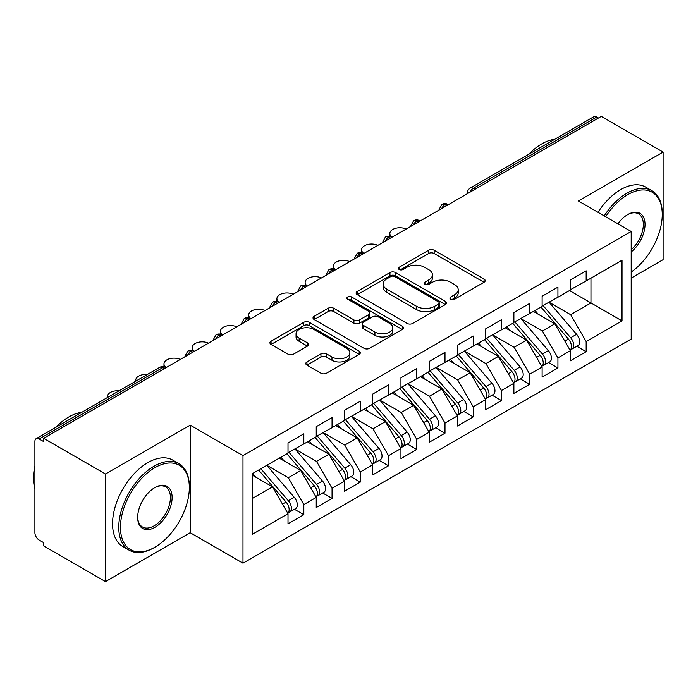 <?xml version="1.0" encoding="UTF-8"?>
<svg xmlns="http://www.w3.org/2000/svg" width="698" height="698" viewBox="0 0 698 698"><rect width="100%" height="100%" fill="white"/><g stroke="black" fill="none" stroke-linecap="round" stroke-linejoin="round"><path stroke-width="1.05" d="M450.725 299.25A2.74 1.588 0 0 0 454.599 299.25L484.046 282.245A3.918 2.26 0 0 0 485.197 280.648A3.918 2.26 0 0 0 484.046 279.052L434.165 250.25A3.918 2.26 0 0 0 428.616 250.25L399.177 267.247A2.74 1.588 0 0 0 398.375 268.372A2.74 1.588 0 0 0 399.177 269.489A2.74 1.588 0 0 0 403.051 269.489L406.864 267.29A12.538 7.242 0 0 1 424.602 267.29L428.755 269.69A12.538 7.242 0 0 1 432.428 274.811A12.538 7.242 0 0 1 428.755 279.924L424.951 282.132A2.74 1.588 0 0 0 424.14 283.248A2.74 1.588 0 0 0 424.951 284.365A2.74 1.588 0 0 0 428.825 284.365L432.638 282.166A12.538 7.242 0 0 1 450.376 282.166L454.529 284.566A12.538 7.242 0 0 1 458.202 289.687A12.538 7.242 0 0 1 454.529 294.809L450.725 297.008A2.74 1.588 0 0 0 449.913 298.125A2.74 1.588 0 0 0 450.725 299.25L450.725 297.008M306.954 361.93A3.918 2.26 0 0 0 305.811 363.527A3.918 2.26 0 0 0 306.954 365.133L320.949 373.212A3.918 2.26 0 0 0 326.498 373.212L359.2 354.331A3.918 2.26 0 0 0 360.343 352.726A3.918 2.26 0 0 0 359.2 351.129L309.31 322.328A3.918 2.26 0 0 0 303.77 322.328L271.068 341.209A3.918 2.26 0 0 0 269.925 342.805A3.918 2.26 0 0 0 271.068 344.411L287.977 354.165A3.918 2.26 0 0 0 293.518 354.165L307.513 346.086A3.918 2.26 0 0 0 308.664 344.489A3.918 2.26 0 0 0 307.513 342.893L299.128 338.05A10.487 6.055 0 0 1 296.057 333.766A10.487 6.055 0 0 1 302.531 328.173A10.487 6.055 0 0 1 313.952 329.491L346.793 348.45A10.487 6.055 0 0 1 349.864 352.726A10.487 6.055 0 0 1 343.399 358.318A10.487 6.055 0 0 1 331.969 357.01L326.498 353.851A3.918 2.26 0 0 0 320.949 353.851L306.954 361.93L306.954 365.133M631.193 278.092L663.1 259.673L663.1 152.085L601.266 116.392L43.651 438.327L43.651 441.59L39.132 438.981A5.985 3.455 -120 0 0 36.139 438.684A5.985 3.455 -120 0 0 34.9 441.424L34.9 532.705A5.985 3.455 -120 0 0 39.132 540.043L43.651 542.651L43.651 545.915L105.485 581.609L190.188 532.705L242.983 563.19L242.983 455.602L190.188 425.126L105.485 474.021L43.651 438.327M663.1 152.085L578.398 200.989L631.193 231.474L242.983 455.602M407.143 323.444A3.918 2.26 0 0 0 412.684 323.444L445.385 304.572A3.918 2.26 0 0 0 446.537 302.967A3.918 2.26 0 0 0 445.385 301.37L395.504 272.569A3.918 2.26 0 0 0 389.955 272.569L357.254 291.45A3.918 2.26 0 0 0 356.111 293.047A3.918 2.26 0 0 0 357.254 294.652L407.143 323.444M348.791 299.843A2.74 1.588 0 0 1 351.574 300.227L351.574 296.964L402.292 326.245A3.918 2.26 0 0 1 403.444 327.851A3.918 2.26 0 0 1 402.292 329.447L369.591 348.328A3.918 2.26 0 0 1 364.051 348.328L314.161 319.527L314.161 316.325A3.918 2.26 0 0 0 313.018 317.93A3.918 2.26 0 0 0 314.161 319.527M314.161 316.325L328.156 308.246A3.918 2.26 0 0 1 333.705 308.246L353.93 319.928A3.918 2.26 0 0 0 359.479 319.928L368.762 314.571A3.918 2.26 0 0 0 369.905 312.966A3.918 2.26 0 0 0 368.762 311.369L347.7 299.206A2.74 1.588 0 0 1 346.897 298.09A2.74 1.588 0 0 1 348.59 296.624A2.74 1.588 0 0 1 351.574 296.964M242.983 563.19L631.193 339.054L631.193 231.474M569.507 290.56L622.023 320.879L622.023 260.241L586.163 280.945L586.163 270.841L570.353 279.968L570.353 290.071L557.929 297.243L557.929 287.14L542.119 296.266L542.119 306.37L529.695 313.542L529.695 303.438L513.885 312.564L513.885 322.677L501.461 329.849L501.461 319.736L485.651 328.871L485.651 338.975L473.227 346.147L473.227 336.043L457.417 345.17L457.417 355.273L444.992 362.445L444.992 352.342L429.183 361.468L429.183 371.572L416.758 378.752L416.758 368.64L400.949 377.766L400.949 387.879L388.524 395.051L388.524 384.938L372.715 394.073L372.715 404.177L360.29 411.349L360.29 401.245L344.48 410.372L344.48 420.475L332.056 427.647L332.056 417.544L316.246 426.67L316.246 436.782L303.822 443.954L303.822 433.842L288.012 442.968L288.012 453.081L252.161 473.776L252.161 534.424L288.012 513.719L272.49 486.82L252.161 475.085M622.023 320.879L586.163 341.584L570.632 314.685L549.178 302.295M576.775 346.269L586.163 351.687L586.163 341.584M586.163 351.687L570.353 360.822L570.353 350.71L557.929 357.882L542.398 330.992L520.944 318.602M548.549 362.576L557.929 367.994L557.929 357.882M557.929 367.994L542.119 377.121L542.119 367.008L529.695 374.189L514.164 347.29L492.709 334.9M520.315 378.874L529.695 384.293L529.695 374.189M529.695 384.293L513.885 393.419L513.885 383.315L501.461 390.487L485.93 363.588L464.475 351.199M492.081 395.173L501.461 400.591L501.461 390.487M501.461 400.591L485.651 409.717L485.651 399.614L473.227 406.786L457.696 379.887L436.241 367.497M463.847 411.471L473.227 416.889L473.227 406.786M473.227 416.889L457.417 426.024L457.417 415.912L444.992 423.084L429.462 396.194L408.007 383.804M435.613 427.778L444.992 433.196L444.992 423.084M444.992 433.196L429.183 442.323L429.183 432.219L416.758 439.391L401.237 412.492L379.773 400.102M407.379 444.076L416.758 449.495L416.758 439.391M416.758 449.495L400.949 458.621L400.949 448.517L388.524 455.689L373.002 428.79L351.539 416.401M379.145 460.375L388.524 465.793L388.524 455.689M388.524 465.793L372.715 474.919L372.715 464.816L360.29 471.988L344.768 445.088L323.305 432.708M350.911 476.673L360.29 482.091L360.29 471.988M360.29 482.091L344.48 491.226L344.48 481.114L332.056 488.286L316.534 461.395L295.071 449.006M322.677 492.98L332.056 498.398L332.056 488.286M332.056 498.398L316.246 507.525L316.246 497.421L303.822 504.593L288.3 477.694L266.837 465.304M294.443 509.278L303.822 514.696L303.822 504.593M303.822 514.696L288.012 523.823L288.012 513.719M288.012 452.749L303.822 443.954M252.161 498.555L272.49 486.82M316.246 436.451L332.056 427.647M288.3 477.694L300.725 470.522L279.261 458.132M316.246 497.421L300.725 470.522M344.48 420.152L360.29 411.349M316.534 461.395L328.95 454.224L307.495 441.834M344.48 481.114L328.95 454.224M372.715 403.854L388.524 395.051M344.768 445.088L357.184 437.916L335.729 425.527M372.715 464.816L357.184 437.916M400.949 387.547L416.758 378.752M373.002 428.79L385.418 421.618L363.963 409.229M400.949 448.517L385.418 421.618M429.183 371.249L444.992 362.445M401.237 412.492L413.652 405.32L392.197 392.93M429.183 432.219L413.652 405.32M457.417 354.95L473.227 346.147M429.462 396.194L441.886 389.022L420.432 376.632M457.417 415.912L441.886 389.022M485.651 338.652L501.461 329.849M457.696 379.887L470.12 372.715L448.666 360.325M485.651 399.614L470.12 372.715M513.885 322.345L529.695 313.542M485.93 363.588L498.355 356.416L476.9 344.027M513.885 383.315L498.355 356.416M542.119 306.047L557.929 297.243M514.164 347.29L526.589 340.118L505.134 327.728M542.119 367.008L526.589 340.118M598.448 118.023L596.755 117.046L473.296 188.32L474.989 189.298M469.911 192.229A5.985 3.455 120 0 1 473.296 188.32A5.985 3.455 60 0 0 470.304 188.024L593.754 116.749A5.985 3.455 60 0 1 596.755 117.046M570.353 289.749L586.163 280.945M570.632 314.685L590.962 302.949L590.962 278.17L622.023 260.241M542.398 330.992L554.823 323.82L533.368 311.43M570.353 350.71L554.823 323.82M105.485 474.021L105.485 581.609M190.188 532.705L190.188 425.126M446.615 205.674L444.923 204.697A5.985 3.455 -120 0 0 441.93 204.401A5.985 3.455 -120 0 0 441.86 204.444L439.077 209.505A5.985 3.455 0 0 0 439.138 209.993M418.381 221.973L416.689 220.996A5.985 3.455 -120 0 0 413.696 220.699A5.985 3.455 -120 0 0 413.626 220.743L410.843 225.803A5.985 3.455 0 0 0 410.904 226.3M390.147 238.28L388.454 237.303A5.985 3.455 -120 0 0 385.462 237.006A5.985 3.455 -120 0 0 385.392 237.041L382.609 242.11A5.985 3.455 0 0 0 382.67 242.599M361.913 254.578L360.22 253.601A5.985 3.455 -120 0 0 357.228 253.304A5.985 3.455 -120 0 0 357.158 253.348L354.375 258.408A5.985 3.455 0 0 0 354.436 258.897M333.679 270.876L331.986 269.899A5.985 3.455 -120 0 0 328.994 269.603A5.985 3.455 -120 0 0 328.924 269.646L326.141 274.707A5.985 3.455 0 0 0 326.202 275.195M305.454 287.183L303.752 286.197A5.985 3.455 -120 0 0 300.759 285.901A5.985 3.455 -120 0 0 300.69 285.944L297.906 291.005A5.985 3.455 0 0 0 297.967 291.502M277.219 303.482L275.518 302.504A5.985 3.455 -120 0 0 272.525 302.208A5.985 3.455 -120 0 0 272.456 302.251L269.672 307.312A5.985 3.455 0 0 0 269.733 307.801M248.985 319.78L247.284 318.803A5.985 3.455 -120 0 0 244.291 318.506A5.985 3.455 -120 0 0 244.221 318.55L241.438 323.61A5.985 3.455 0 0 0 241.499 324.099M220.751 336.078L219.059 335.101A5.985 3.455 -120 0 0 216.057 334.804A5.985 3.455 -120 0 0 215.987 334.848L213.204 339.909A5.985 3.455 0 0 0 213.265 340.406M192.517 352.385L190.824 351.399A5.985 3.455 -120 0 0 187.823 351.103A5.985 3.455 -120 0 0 187.753 351.146L184.97 356.207A5.985 3.455 0 0 0 185.031 356.704M451.815 299.634L454.529 298.072A12.538 7.242 0 0 0 458.202 292.951L458.202 289.687M432.428 274.811L432.428 278.066A12.538 7.242 0 0 1 428.755 283.187L426.042 284.758M483.993 282.28L434.165 253.505A3.918 2.26 0 0 0 428.616 253.505L400.268 269.873M445.333 304.598L395.504 275.832A3.918 2.26 0 0 0 389.955 275.832L357.306 294.678M438.457 304.092A2.74 1.588 0 0 0 439.26 302.967A2.74 1.588 0 0 0 438.457 301.85L394.667 276.565A2.74 1.588 0 0 0 390.793 276.565L386.771 278.886A12.538 7.242 0 0 0 383.097 284.007A12.538 7.242 0 0 0 386.771 289.129L416.706 306.405A12.538 7.242 0 0 0 434.435 306.405L438.457 304.092L438.457 307.347A2.74 1.588 0 0 0 439.26 306.23L439.26 302.967M383.097 284.007L383.097 287.271A12.538 7.242 0 0 0 386.771 292.392L386.771 289.129M438.457 307.347L434.435 309.668A12.538 7.242 0 0 1 416.706 309.668L386.771 292.392M314.213 319.562L328.156 311.509L328.156 308.246M369.905 312.966L369.905 316.229A3.918 2.26 0 0 1 368.762 317.826L359.479 323.191A3.918 2.26 0 0 1 353.93 323.191L333.705 311.509A3.918 2.26 0 0 0 328.156 311.509M351.574 300.227L402.24 329.482M374.922 332.047A10.487 6.055 0 0 0 386.352 333.365A10.487 6.055 0 0 0 392.826 327.772A10.487 6.055 0 0 0 389.754 323.488L378.185 316.805A3.918 2.26 0 0 0 372.636 316.805L363.353 322.171A3.918 2.26 0 0 0 362.21 323.767A3.918 2.26 0 0 0 363.353 325.373L374.922 332.047L374.922 335.31A10.487 6.055 0 0 0 386.352 336.619A10.487 6.055 0 0 0 392.826 331.026L392.826 327.772M362.21 323.767L362.21 327.03A3.918 2.26 0 0 0 363.353 328.627L363.353 325.373M374.922 335.31L363.353 328.627M349.864 352.726L349.864 355.989A10.487 6.055 0 0 1 343.399 361.581A10.487 6.055 0 0 1 331.969 360.273L326.498 357.106A3.918 2.26 0 0 0 320.949 357.106L307.007 365.159M296.057 333.766L296.057 337.029A10.487 6.055 0 0 0 299.128 341.305L299.128 338.05M307.46 346.121L299.128 341.305M359.147 354.357L309.31 325.591A3.918 2.26 0 0 0 303.77 325.591L271.121 344.437M543.21 305.741L570.659 337.736A7.983 4.607 60 0 1 573.739 345.327A7.983 4.607 60 0 1 572.09 348.983L578.014 345.562A7.983 4.607 -120 0 0 579.672 341.907A7.983 4.607 -120 0 0 576.583 334.316L549.143 302.321M572.09 348.983A7.983 4.607 60 0 1 570.798 349.349M540.95 307.05L568.399 339.036A7.983 4.607 60 0 1 571.479 346.627A7.983 4.607 60 0 1 570.03 350.152M406.14 229.049A9.981 5.767 0 0 0 395.539 228.307A9.981 5.767 0 0 0 389.842 233.507A9.981 5.767 0 0 0 392.093 237.154M538.28 314.266L535.026 310.47M514.976 322.04L542.425 354.034A7.983 4.607 60 0 1 545.504 361.625A7.983 4.607 60 0 1 543.855 365.281L549.78 361.861A7.983 4.607 -120 0 0 551.437 358.205A7.983 4.607 -120 0 0 548.349 350.614L520.909 318.62M543.855 365.281A7.983 4.607 60 0 1 542.564 365.656M512.716 323.349L540.165 355.343A7.983 4.607 60 0 1 543.245 362.934A7.983 4.607 60 0 1 541.796 366.459M377.906 245.347A9.981 5.767 0 0 0 367.314 244.605A9.981 5.767 0 0 0 361.608 249.814A9.981 5.767 0 0 0 363.859 253.461M510.046 330.564L506.792 326.769M486.742 338.347L514.19 370.341A7.983 4.607 60 0 1 517.27 377.923A7.983 4.607 60 0 1 515.621 381.579L521.546 378.159A7.983 4.607 -120 0 0 523.203 374.503A7.983 4.607 -120 0 0 520.115 366.912L492.675 334.918M515.621 381.579A7.983 4.607 60 0 1 514.33 381.954M484.482 339.647L511.931 371.641A7.983 4.607 60 0 1 515.011 379.232A7.983 4.607 60 0 1 513.562 382.757M349.672 261.645A9.981 5.767 0 0 0 339.08 260.904A9.981 5.767 0 0 0 333.374 266.113A9.981 5.767 0 0 0 335.625 269.76M481.812 346.862L478.558 343.067M458.507 354.645L485.956 386.64A7.983 4.607 60 0 1 489.036 394.23A7.983 4.607 60 0 1 487.387 397.886L493.312 394.457A7.983 4.607 -120 0 0 494.969 390.801A7.983 4.607 -120 0 0 491.889 383.211L464.44 351.225M487.387 397.886A7.983 4.607 60 0 1 486.096 398.253M456.248 355.945L483.697 387.94A7.983 4.607 60 0 1 486.776 395.53A7.983 4.607 60 0 1 485.328 399.055M321.438 277.952A9.981 5.767 0 0 0 310.846 277.202A9.981 5.767 0 0 0 305.139 282.411A9.981 5.767 0 0 0 307.39 286.058M453.578 363.161L450.323 359.374M430.273 370.943L457.722 402.938A7.983 4.607 60 0 1 460.802 410.529A7.983 4.607 60 0 1 459.153 414.184L465.077 410.764A7.983 4.607 -120 0 0 466.735 407.109A7.983 4.607 -120 0 0 463.655 399.518L436.206 367.523M459.153 414.184A7.983 4.607 60 0 1 457.862 414.551M428.014 372.252L455.462 404.247A7.983 4.607 60 0 1 458.551 411.829A7.983 4.607 60 0 1 457.094 415.354M293.204 294.251A9.981 5.767 0 0 0 282.611 293.509A9.981 5.767 0 0 0 276.905 298.709A9.981 5.767 0 0 0 279.156 302.356M425.344 379.468L422.089 375.672M631.193 272.028A48.712 28.121 120 0 0 662.254 214.522A48.712 28.121 120 0 0 627.807 194.629A48.712 28.121 120 0 0 605.663 216.729M604.215 215.891A49.907 28.819 -60 0 1 626.961 193.163A49.907 28.819 -60 0 1 651.915 190.694A49.907 28.819 -60 0 1 662.254 213.544L662.254 214.522M617.931 223.814A24.36 14.065 -60 0 1 627.807 214.522L627.807 214.522A24.36 14.065 -60 0 1 644.943 222.549A24.36 14.065 -60 0 1 631.193 251.952M528.7 154.31A49.907 28.819 -60 0 1 541.692 143.936A49.907 28.819 -60 0 1 554.692 139.295M598.003 212.305A49.907 28.819 -60 0 1 620.749 189.577A49.907 28.819 -60 0 1 645.702 187.108L651.915 190.694M631.193 249.736A23.156 13.367 120 0 0 642.779 229.686A23.156 13.367 120 0 0 638.539 213.858A23.156 13.367 120 0 0 627.38 214.775M154.049 547.703L154.895 547.215A48.712 28.121 120 0 0 189.341 487.553A48.712 28.121 120 0 0 154.895 467.669A48.712 28.121 120 0 0 120.449 527.33A48.712 28.121 120 0 0 154.895 547.215L154.049 547.703A49.907 28.819 -60 0 1 129.095 550.172A49.907 28.819 -60 0 1 121.443 510.186A49.907 28.819 -60 0 1 154.049 466.203A49.907 28.819 -60 0 1 179.002 463.725A49.907 28.819 -60 0 1 189.341 486.576L189.341 487.553M154.895 527.33A24.36 14.065 -60 0 1 137.672 517.384A24.36 14.065 -60 0 1 154.895 487.553L154.895 487.553A24.36 14.065 -60 0 1 172.118 497.5A24.36 14.065 -60 0 1 154.895 527.33M137.672 516.886A23.156 13.367 120 0 0 142.471 527.007A23.156 13.367 120 0 0 154.049 525.864A23.156 13.367 120 0 0 169.178 505.457A23.156 13.367 120 0 0 165.627 486.899A23.156 13.367 120 0 0 154.467 487.806M55.779 427.342A49.907 28.819 -60 0 1 68.779 416.976A49.907 28.819 -60 0 1 81.779 412.335M129.095 550.172L122.883 546.586A49.907 28.819 -60 0 1 115.231 506.6A49.907 28.819 -60 0 1 147.836 462.617A49.907 28.819 -60 0 1 172.79 460.139L179.002 463.725M34.9 488.696A49.907 28.819 -60 0 1 34.9 465.871M402.039 387.242L429.488 419.236A7.983 4.607 60 0 1 432.568 426.827A7.983 4.607 60 0 1 430.919 430.483L436.843 427.063A7.983 4.607 -120 0 0 438.501 423.407A7.983 4.607 -120 0 0 435.421 415.816L407.972 383.821M430.919 430.483A7.983 4.607 60 0 1 429.628 430.858M399.788 388.55L427.228 420.545A7.983 4.607 60 0 1 430.317 428.136A7.983 4.607 60 0 1 428.86 431.661M264.97 310.549A9.981 5.767 0 0 0 254.377 309.807A9.981 5.767 0 0 0 248.671 315.016A9.981 5.767 0 0 0 250.922 318.663M397.11 395.766L393.855 391.971M373.805 403.549L401.254 435.543A7.983 4.607 60 0 1 404.334 443.125A7.983 4.607 60 0 1 402.685 446.781L408.609 443.361A7.983 4.607 -120 0 0 410.267 439.705A7.983 4.607 -120 0 0 407.187 432.114L379.738 400.12M402.685 446.781A7.983 4.607 60 0 1 401.394 447.156M371.554 404.849L398.994 436.843A7.983 4.607 60 0 1 402.083 444.434A7.983 4.607 60 0 1 400.626 447.959M236.735 326.847A9.981 5.767 0 0 0 226.143 326.106A9.981 5.767 0 0 0 220.437 331.314A9.981 5.767 0 0 0 222.688 334.961M368.876 412.064L365.621 408.269M345.58 419.847L373.02 451.842A7.983 4.607 60 0 1 376.109 459.432A7.983 4.607 60 0 1 374.451 463.088L380.384 459.659A7.983 4.607 -120 0 0 382.033 456.003A7.983 4.607 -120 0 0 378.953 448.421L351.504 416.427M374.451 463.088A7.983 4.607 60 0 1 373.16 463.455M343.32 421.147L370.76 453.142A7.983 4.607 60 0 1 373.849 460.732A7.983 4.607 60 0 1 372.392 464.257M208.501 343.154A9.981 5.767 0 0 0 197.909 342.404A9.981 5.767 0 0 0 192.203 347.613A9.981 5.767 0 0 0 194.454 351.26M340.641 428.371L337.387 424.576M317.346 436.145L344.786 468.14A7.983 4.607 60 0 1 347.874 475.731A7.983 4.607 60 0 1 346.217 479.386L352.15 475.966A7.983 4.607 -120 0 0 353.799 472.31A7.983 4.607 -120 0 0 350.719 464.72L323.27 432.725M346.217 479.386A7.983 4.607 60 0 1 344.925 479.753M315.086 437.454L342.526 469.449A7.983 4.607 60 0 1 345.615 477.031A7.983 4.607 60 0 1 344.158 480.564M180.267 359.453A9.981 5.767 0 0 0 169.675 358.711A9.981 5.767 0 0 0 163.969 363.911A9.981 5.767 0 0 0 166.22 367.558M312.407 444.67L309.153 440.874M289.112 452.452L316.552 484.438A7.983 4.607 60 0 1 319.64 492.029A7.983 4.607 60 0 1 317.983 495.685L323.916 492.265A7.983 4.607 -120 0 0 325.565 488.609A7.983 4.607 -120 0 0 322.485 481.018L295.036 449.023M317.983 495.685A7.983 4.607 60 0 1 316.691 496.06M286.852 453.752L314.292 485.747A7.983 4.607 60 0 1 317.381 493.338A7.983 4.607 60 0 1 315.924 496.863M147.269 374.521A9.981 5.767 0 0 0 135.735 380.218A9.981 5.767 0 0 0 135.857 381.108M284.173 460.968L280.919 457.173M260.877 468.751L288.318 500.745A7.983 4.607 60 0 1 291.406 508.336A7.983 4.607 60 0 1 289.749 511.983L295.682 508.563A7.983 4.607 -120 0 0 297.331 504.907A7.983 4.607 -120 0 0 294.251 497.316L266.802 465.322M289.749 511.983A7.983 4.607 60 0 1 288.457 512.358M258.618 470.051L286.058 502.045A7.983 4.607 60 0 1 289.147 509.636A7.983 4.607 60 0 1 287.698 513.161M119.035 390.828A9.981 5.767 0 0 0 107.501 396.516A9.981 5.767 0 0 0 107.623 397.415M255.939 477.266L252.685 473.48M164.283 368.684L162.59 367.706L39.132 438.981M166.037 367.671L165.583 367.41A5.985 3.455 120 0 0 162.59 367.706A5.985 3.455 -120 0 0 159.589 367.41L36.139 438.684M448.369 204.662L447.915 204.401A5.985 3.455 120 0 0 444.923 204.697A5.985 3.455 120 0 0 441.677 208.528M467.311 193.73L467.311 193.206A5.985 3.455 0 0 0 467.372 193.695M420.135 220.961L419.681 220.699A5.985 3.455 120 0 0 416.689 220.996A5.985 3.455 120 0 0 413.443 224.835M391.901 237.268L391.447 237.006A5.985 3.455 120 0 0 388.454 237.303A5.985 3.455 120 0 0 385.209 241.133M363.667 253.566L363.222 253.304A5.985 3.455 120 0 0 360.22 253.601A5.985 3.455 120 0 0 356.975 257.431M335.441 269.864L334.988 269.603A5.985 3.455 120 0 0 331.986 269.899A5.985 3.455 120 0 0 328.741 273.729M307.207 286.163L306.754 285.901A5.985 3.455 120 0 0 303.752 286.197A5.985 3.455 120 0 0 300.506 290.036M278.973 302.47L278.519 302.208A5.985 3.455 120 0 0 275.518 302.504A5.985 3.455 120 0 0 272.272 306.335M250.739 318.768L250.285 318.506A5.985 3.455 120 0 0 247.284 318.803A5.985 3.455 120 0 0 244.038 322.633M222.505 335.066L222.051 334.804A5.985 3.455 120 0 0 219.059 335.101A5.985 3.455 120 0 0 215.804 338.931M194.271 351.373L193.817 351.103A5.985 3.455 120 0 0 190.824 351.399A5.985 3.455 120 0 0 187.57 355.238M454.529 298.072L454.529 294.809M424.951 284.365L424.951 282.132M428.755 283.187L428.755 279.924M399.177 269.489L399.177 267.247M428.616 253.505L428.616 250.25M434.165 253.505L434.165 250.25M484.046 282.245L484.046 279.052M357.254 294.652L357.254 291.45M389.955 275.832L389.955 272.569M395.504 275.832L395.504 272.569M445.385 304.572L445.385 301.37M416.706 309.668L416.706 306.405M434.435 309.668L434.435 306.405M333.705 311.509L333.705 308.246M353.93 323.191L353.93 319.928M359.479 323.191L359.479 319.928M368.762 317.826L368.762 314.571M402.292 329.447L402.292 326.245M320.949 357.106L320.949 353.851M326.498 357.106L326.498 353.851M331.969 360.273L331.969 357.01M307.513 346.086L307.513 342.893M271.068 344.411L271.068 341.209M303.77 325.591L303.77 322.328M309.31 325.591L309.31 322.328M359.2 354.331L359.2 351.129M568.399 339.036L564.813 341.113M576.583 334.316L570.659 337.736M540.165 355.343L536.579 357.411M548.349 350.614L542.425 354.034M511.931 371.641L508.345 373.709M520.115 366.912L514.19 370.341M483.697 387.94L480.111 390.016M491.889 383.211L485.956 386.64M455.462 404.247L451.876 406.315M463.655 399.518L457.722 402.938M427.228 420.545L423.642 422.613M435.421 415.816L429.488 419.236M398.994 436.843L395.408 438.92M407.187 432.114L401.254 435.543M370.76 453.142L367.174 455.218M378.953 448.421L373.02 451.842M342.526 469.449L338.94 471.516M350.719 464.72L344.786 468.14M314.292 485.747L310.706 487.815M322.485 481.018L316.552 484.438M286.058 502.045L282.472 504.122M294.251 497.316L288.318 500.745M447.915 204.401A5.985 5.985 0 0 0 441.93 204.401M470.304 188.024A5.985 5.985 0 0 0 467.311 193.206M419.681 220.699A5.985 5.985 0 0 0 413.696 220.699M439.077 209.505L439.077 210.028M391.447 237.006A5.985 5.985 0 0 0 385.462 237.006M410.843 225.803L410.843 226.335M363.222 253.304A5.985 5.985 0 0 0 357.228 253.304M382.609 242.11L382.609 242.634M334.988 269.603A5.985 5.985 0 0 0 328.994 269.603M354.375 258.408L354.375 258.932M306.754 285.901A5.985 5.985 0 0 0 300.759 285.901M326.141 274.707L326.141 275.23M278.519 302.208A5.985 5.985 0 0 0 272.525 302.208M297.906 291.005L297.906 291.537M250.285 318.506A5.985 5.985 0 0 0 244.291 318.506M269.672 307.312L269.672 307.835M222.051 334.804A5.985 5.985 0 0 0 216.057 334.804M241.438 323.61L241.438 324.134M193.817 351.103A5.985 5.985 0 0 0 187.823 351.103M213.204 339.909L213.204 340.441M165.583 367.41A5.985 5.985 0 0 0 159.589 367.41M184.97 356.207L184.97 356.739M389.842 236.36L389.842 233.507M361.608 252.659L361.608 249.814M333.374 268.966L333.374 266.113M305.139 285.264L305.139 282.411M276.905 301.562L276.905 298.709M248.671 317.869L248.671 315.016M220.437 334.168L220.437 331.314M192.203 350.466L192.203 347.613M163.969 366.764L163.969 363.911M135.735 381.178L135.735 380.218M107.501 397.485L107.501 396.516"/></g></svg>
